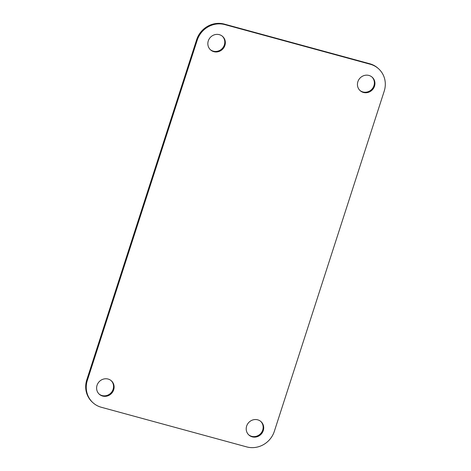 <?xml version="1.0" encoding="UTF-8"?>
<svg xmlns="http://www.w3.org/2000/svg" width="471" height="471" viewBox="0 0 471 471"><rect width="100%" height="100%" fill="white"/><g stroke="black" fill="none" stroke-linecap="round" stroke-linejoin="round"><path stroke-width="0.71" d="M257.708 419.832A9.031 8.513 132.4 0 0 247.469 424.23A9.031 8.513 132.4 0 0 248.871 435.004A9.031 8.513 132.4 0 0 252.215 436.841A9.031 8.513 132.4 0 0 262.447 432.443A9.031 8.513 132.4 0 0 261.052 421.663A9.031 8.513 132.4 0 0 257.708 419.832M248.6 434.745A9.031 8.513 132.4 0 0 251.655 436.329A9.031 8.513 132.4 0 0 261.788 432.107A9.031 8.513 132.4 0 0 260.763 421.415M108.112 379.055A9.031 8.513 132.4 0 0 97.874 383.447A9.031 8.513 132.4 0 0 99.275 394.227A9.031 8.513 132.4 0 0 102.619 396.058A9.031 8.513 132.4 0 0 112.852 391.66A9.031 8.513 132.4 0 0 111.456 380.886A9.031 8.513 132.4 0 0 108.112 379.055M99.004 393.962A9.031 8.513 132.4 0 0 102.06 395.552A9.031 8.513 132.4 0 0 112.192 391.324A9.031 8.513 132.4 0 0 111.168 380.639M368.94 75.448A9.031 8.513 132.4 0 0 358.702 79.846A9.031 8.513 132.4 0 0 360.103 90.62A9.031 8.513 132.4 0 0 363.447 92.457A9.031 8.513 132.4 0 0 373.68 88.059A9.031 8.513 132.4 0 0 372.284 77.285A9.031 8.513 132.4 0 0 368.94 75.448M359.832 90.361A9.031 8.513 132.4 0 0 362.888 91.945A9.031 8.513 132.4 0 0 373.02 87.724A9.031 8.513 132.4 0 0 371.996 77.038M219.345 34.671A9.031 8.513 132.4 0 0 209.106 39.069A9.031 8.513 132.4 0 0 210.508 49.844A9.031 8.513 132.4 0 0 213.852 51.675A9.031 8.513 132.4 0 0 224.084 47.283A9.031 8.513 132.4 0 0 222.689 36.502A9.031 8.513 132.4 0 0 219.345 34.671M210.237 49.585A9.031 8.513 132.4 0 0 213.292 51.168A9.031 8.513 132.4 0 0 223.425 46.941A9.031 8.513 132.4 0 0 222.4 36.255M370.294 64.256A22.579 21.283 -47.6 0 1 378.655 68.837A22.579 21.283 -47.6 0 1 384.206 91.174L274.346 431.306A22.579 21.283 -47.6 0 1 246.704 446.902L101.265 407.256A22.579 21.283 -47.6 0 1 92.905 402.67A22.579 21.283 -47.6 0 1 87.353 380.332L197.208 40.2A22.579 21.283 -47.6 0 1 224.855 24.61L370.294 64.256L369.735 63.744L224.296 24.098A22.579 21.283 132.4 0 0 196.654 39.694L86.794 379.826A22.579 21.283 132.4 0 0 92.345 402.163L92.905 402.67M378.655 68.837L378.095 68.33A22.579 21.283 132.4 0 0 369.735 63.744M86.794 379.826L87.353 380.332M196.654 39.694L197.208 40.2M224.296 24.098L224.855 24.61"/></g></svg>
